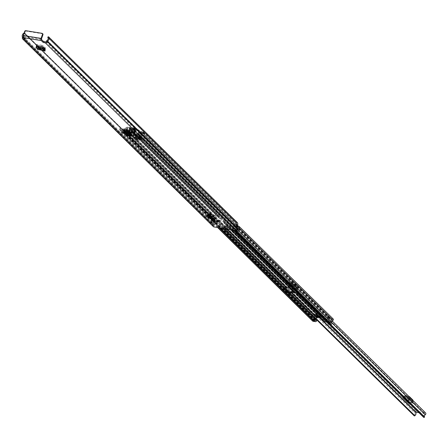 <?xml version="1.0" encoding="UTF-8"?>
<svg xmlns="http://www.w3.org/2000/svg" width="448" height="448" viewBox="0 0 448 448"><rect width="100%" height="100%" fill="white"/><g stroke="black" fill="none" stroke-linecap="round" stroke-linejoin="round"><path stroke-width="0.34" stroke-dasharray="2.24 1.68" d="M130.962 134.898A1.058 0.302 19 0 1 129.954 134.557A1.058 0.302 19 0 1 129.534 134.131A1.058 0.302 19 0 1 130.099 134.053A1.058 0.302 19 0 1 131.113 134.394A1.058 0.302 19 0 1 131.533 134.82A1.058 0.302 19 0 1 130.962 134.898M129.287 135.279A1.058 0.302 19 0 1 129.203 135.089A1.058 0.302 19 0 1 129.769 135.01A1.058 0.302 19 0 1 130.754 135.341M37.268 46.654L38.763 48.126L45.293 49.185M213.97 219.083L213.22 218.977L213.214 219.811L214.351 219.738L211.327 216.759M209.21 215.785L212.307 218.831L215.466 219.111L216.199 218.114L215.578 218.814M206.595 215.818L208.578 217.773L210.739 218.12L209.054 216.462M43.131 50.484A1.058 0.302 19 0 1 43.047 50.294A1.058 0.302 19 0 1 43.613 50.215A1.058 0.302 19 0 1 44.598 50.546M124.712 131.656L126.213 133.129L131.449 133.98M44.806 50.103A1.058 0.302 19 0 1 43.798 49.762A1.058 0.302 19 0 1 43.378 49.336A1.058 0.302 19 0 1 43.943 49.258A1.058 0.302 19 0 1 44.951 49.599A1.058 0.302 19 0 1 45.377 50.025A1.058 0.302 19 0 1 44.806 50.103M211.176 213.847A1.058 0.302 19 0 1 210.168 213.506A1.058 0.302 19 0 1 209.748 213.08A1.058 0.302 19 0 1 210.314 213.002A1.058 0.302 19 0 1 211.327 213.343A1.058 0.302 19 0 1 211.747 213.769A1.058 0.302 19 0 1 211.176 213.847M218.159 220.718A1.058 0.302 19 0 1 217.151 220.377A1.058 0.302 19 0 1 216.731 219.951A1.058 0.302 19 0 1 217.297 219.873A1.058 0.302 19 0 1 218.305 220.214A1.058 0.302 19 0 1 218.73 220.64A1.058 0.302 19 0 1 218.159 220.718M123.922 130.514L124.124 129.791L124.986 130.642M126.274 131.908L126.543 132.171A1.058 0.521 99.2 0 0 126.381 132.087A1.058 0.521 99.2 0 0 125.821 132.597L125.322 133.543L130.452 134.282M127.792 131.096L128.072 130.088L129.36 130.642L131.779 133.022L126.543 132.171M128.072 130.088L124.578 129.522L124.298 130.53M124.124 129.791L124.578 129.522L124.124 129.791M36.473 45.511L36.674 44.783L37.537 45.634M38.825 46.906L39.094 47.163A1.058 0.521 99.2 0 0 38.931 47.079A1.058 0.521 99.2 0 0 38.371 47.594L37.873 48.535L44.296 49.487M41.636 46.301L41.916 45.293L43.204 45.847L45.623 48.227L39.094 47.163M41.916 45.293L37.128 44.514L36.854 45.522M36.674 44.783L37.128 44.514L36.674 44.783M207.833 215.006L209.02 215.197L207.833 215.006L209.754 217.14L211.002 217.151L209.815 216.961M209.02 215.197L211.002 217.151M213.046 218.075A1.058 0.868 -45.5 0 0 212.638 217.874L209.541 214.827L213.92 215.874L213.612 216.877M215.012 218.26L216.199 218.114L213.92 215.874M41.58 39.609L23.766 36.719L25.407 38.332L25.077 39.29M23.643 34.451A2.033 1.669 134.5 0 1 24.59 33.729L24.825 33.326L213.483 219.01L213.259 219.402A2.033 1.669 134.5 0 0 211.82 221.659L210.918 221.542L212.901 223.496A1.467 1.204 134.5 0 1 215.068 222.365L216.535 223.294L215.914 224.146L214.446 223.21A0.409 0.336 -45.5 0 0 213.836 223.647A2.033 1.669 -45.5 0 0 213.998 224.19A1.467 1.204 134.5 0 1 214.043 225.187L213.987 225.35A0.61 0.498 -45.5 0 0 214.323 225.988L236.326 229.555A0.61 0.498 -45.5 0 0 237.042 229.09L237.098 228.928A1.467 1.204 134.5 0 1 237.782 228.054A2.033 1.669 -45.5 0 0 238.286 227.612A0.409 0.336 -45.5 0 0 238.022 227.035L236.102 227.422L236.096 226.47L238.017 226.089A1.467 1.204 134.5 0 1 239.053 226.358M24.858 39.077L25.038 38.545L24.175 38.405M25.038 38.545L25.407 38.332M239.254 227.769L239.221 227.763A1.467 1.204 134.5 0 1 239.221 227.763L237.233 225.809L236.298 225.658A0.409 0.336 -45.5 0 0 236.04 225.081L234.119 225.467L236.102 227.422M234.119 225.467L234.114 224.515L236.034 224.134A1.467 1.204 134.5 0 1 237.261 225.753M212.901 223.496L212.867 223.49A3.091 2.537 -45.5 0 0 213.125 224.762A0.409 0.336 134.5 0 1 213.136 225.042L213.08 225.204A1.669 1.372 -45.5 0 0 213.343 226.621M210.918 221.542A1.467 1.204 134.5 0 1 213.086 220.41L214.553 221.346L213.931 222.191L212.458 221.256A0.409 0.336 -45.5 0 0 211.854 221.693L213.836 223.647M23.346 37.57L23.363 37.52A1.467 1.204 -45.5 0 0 23.318 36.523A2.033 1.669 134.5 0 1 23.156 35.974M238.286 227.612L236.264 225.63A2.033 1.669 134.5 0 0 236.454 223.171L236.505 222.746L47.846 37.066M211.82 221.659L210.846 221.502A3.091 2.537 134.5 0 1 212.733 218.669A0.61 0.498 134.5 0 1 213.461 218.921L24.802 33.242A0.61 0.498 -45.5 0 0 24.158 32.945M210.846 221.502L212.867 223.49M47.925 36.988L236.583 222.673A0.61 0.498 134.5 0 1 237.289 222.561M23.766 36.719A0.61 0.302 -80.8 0 1 23.71 35.924L41.524 38.814M24.724 31.298L25.155 31.724L23.71 35.924M25.155 31.724A0.812 0.666 134.5 0 1 26.107 31.102L25.682 30.677M42.095 33.342L42.526 33.762L26.107 31.102M237.233 225.809A1.467 1.204 134.5 0 0 237.244 225.792L236.264 225.63M234.114 224.515L236.096 226.47M213.931 222.191L215.914 224.146M214.553 221.346L216.535 223.294M215.779 219.016L215.482 219.066M210.123 215.936L213.696 216.658M213.696 218.814L213.282 218.758M215.863 218.792L215.454 219.061L215.863 218.792M211.109 216.765L213.242 218.87A1.058 0.868 -45.5 0 0 213.22 218.344M213.64 216.608L210.19 215.712M209.541 214.827A1.058 0.868 134.5 0 1 210.151 215.824L210.297 215.964M212.307 218.831L212.363 220.528M213.063 220.78L213.214 219.811L210.179 216.782M211.098 217.75L214.11 220.713L214.822 219.918L214.351 219.738L214.004 220.718M214.094 220.696L214.458 221.172M207.766 215.186L209.754 217.14M209.905 218.114L210.739 218.12M208.578 217.773L208.466 218.103M44.727 48.625L44.906 48.653A1.058 0.521 -80.8 0 1 45.461 48.138A1.058 0.521 -80.8 0 1 45.623 48.227M38.763 48.126L38.326 47.695M36.126 47.65L36.361 46.626L43.047 47.858M36.557 47.852L36.842 46.85L36.557 47.852M43.114 47.908L36.893 46.9L37.873 48.535L44.374 49.594M37.486 49.42L37.873 48.535M38.046 49.515L38.718 48.227M130.883 133.42L131.062 133.448A1.058 0.521 -80.8 0 1 131.617 132.933A1.058 0.521 -80.8 0 1 131.779 133.022M126.213 133.129L125.776 132.703M123.575 132.658L123.805 131.634L129.203 132.653M124.006 132.854L124.286 131.852L124.006 132.854M129.27 132.709L124.342 131.908L125.322 133.543L130.53 134.389M124.93 134.428L125.322 133.543M125.496 134.518L126.168 133.235M414.064 415.66L414.086 415.246A1.73 1.422 -45.5 0 0 414.921 413.05A1.26 1.036 134.5 0 1 416.377 411.258L425.107 412.675A1.26 1.036 134.5 0 1 425.6 412.916M224.722 226.862L223.938 227.063L225.59 228.687L226.38 228.491L224.722 226.862A0.812 0.666 -45.5 0 0 225.411 226.111L225.445 225.921A1.26 1.036 134.5 0 1 226.957 224.829L235.687 226.246A1.26 1.036 134.5 0 1 236.326 227.685L236.23 227.864A0.812 0.666 134.5 0 0 236.359 228.749L236.93 229.169L236.264 229.992L235.693 229.572A1.904 1.562 134.5 0 1 235.553 229.449A1.904 1.562 134.5 0 1 235.379 227.534L237.031 229.163L237.983 229.314L236.326 227.685M402.858 396.301L403.67 397.102L403.206 397.348L407.921 398.115A2.033 1.002 -80.8 0 1 407.551 398.188A2.033 1.002 -80.8 0 1 407.243 398.026L413.151 403.838A2.033 1.002 -80.8 0 1 412.765 402.881L412.664 402.08L407.574 397.068L402.858 396.301A0.974 0.482 99.2 0 0 403.004 396.379A0.974 0.482 99.2 0 0 403.183 396.346L407.898 397.107A0.974 0.482 -80.8 0 1 407.719 397.146A0.974 0.482 -80.8 0 1 407.574 397.068M408.033 401.974L407.949 401.313L403.67 397.102L404.314 396.777L409.03 397.544L407.921 398.115M412.462 400.893L407.747 400.131L407.949 401.313L408.766 402.114L413.482 402.881L412.664 402.08L412.462 400.893L409.091 397.578M287.28 282.548L288.092 283.349L287.633 283.601L292.348 284.362A2.033 1.002 -80.8 0 1 291.973 284.441A2.033 1.002 -80.8 0 1 291.665 284.273L297.573 290.086A2.033 1.002 -80.8 0 1 297.192 289.134L297.091 288.327L291.995 283.315L287.28 282.548A0.974 0.482 99.2 0 0 287.431 282.632A0.974 0.482 99.2 0 0 287.605 282.593L292.32 283.36A0.974 0.482 -80.8 0 1 292.146 283.394A0.974 0.482 -80.8 0 1 291.995 283.315M297.192 289.134L292.477 288.366L292.376 287.566L288.092 283.349L288.742 283.03L293.457 283.791L292.348 284.362M296.89 287.146L292.174 286.378L292.376 287.566L293.188 288.366L297.903 289.128L297.091 288.327L296.89 287.146L293.518 283.825M418.914 412.681L424.777 413.633L424.799 413.963A2.789 2.29 -45.5 0 0 423.517 417.144L235.833 232.422A2.789 2.29 -45.5 0 1 237.115 229.242L424.799 413.963M226.391 226.072L228.043 227.702A1.904 1.562 -45.5 0 1 226.436 229.426L224.784 227.797A1.904 1.562 -45.5 0 0 226.391 226.072L226.626 225.786L235.357 227.203L235.379 227.534M291.665 284.273L286.95 283.506L292.858 289.324L297.573 290.086M284.754 288.394L226.38 230.938A0.61 0.498 134.5 0 0 227.203 231.022A2.789 2.29 -45.5 0 0 228.127 227.786L227.097 227.55L228.127 227.786L289.229 287.924M237.882 229.494A0.812 0.666 134.5 0 0 238.011 230.378L238.582 230.798L237.922 231.616L237.35 231.196A1.904 1.562 134.5 0 1 237.205 231.078A1.904 1.562 134.5 0 1 237.031 229.163L238.067 229.398L236.23 227.864M226.38 230.938L226.402 230.524A1.73 1.422 -45.5 0 0 227.237 228.329A1.26 1.036 134.5 0 1 227.181 227.629M238.067 229.398A1.26 1.036 134.5 0 1 237.558 230.003A1.73 1.422 -45.5 0 0 236.874 232.226L236.622 232.602A0.61 0.498 134.5 0 1 235.833 232.422M223.938 227.063L223.994 227.998L224.784 227.797M225.445 225.921L227.069 227.741L225.411 226.111M238.582 230.798L236.93 229.169M237.922 231.616L236.264 229.992M226.38 228.491A0.812 0.666 -45.5 0 0 227.069 227.741M226.436 229.426L225.646 229.628L223.994 227.998M225.59 228.687L225.646 229.628M407.714 397.589A1.019 0.291 19 0 1 407.624 397.404A1.019 0.291 19 0 1 408.419 397.376A1.019 0.291 19 0 1 409.461 397.874L409.791 398.199A1.019 0.291 19 0 1 409.881 398.39A1.019 0.291 19 0 1 409.08 398.412A1.019 0.291 19 0 1 408.044 397.919L407.714 397.589L407.383 398.546A1.019 0.291 19 0 1 407.294 398.362A1.019 0.291 19 0 1 408.089 398.334A1.019 0.291 19 0 1 409.13 398.832L409.461 399.157A1.019 0.291 19 0 1 409.55 399.347A1.019 0.291 19 0 1 408.75 399.37A1.019 0.291 19 0 1 407.714 398.877L407.383 398.546M408.957 396.542A1.467 0.722 99.2 0 0 408.934 396.553L404.219 395.786L403.183 396.346M404.219 395.786A1.467 0.722 -80.8 0 1 404.488 395.735A1.467 0.722 -80.8 0 1 404.706 395.853L409.422 396.62M412.793 399.935L408.078 399.174L404.706 395.853M408.078 399.174A1.467 0.722 -80.8 0 1 408.358 399.857L413.073 400.624A1.467 0.722 99.2 0 0 413.067 400.579M413.482 402.881A0.974 0.482 -80.8 0 1 413.297 402.422L408.582 401.654L408.358 399.857M408.582 401.654A0.974 0.482 99.2 0 0 408.766 402.114M407.747 400.131L404.376 396.81M413.297 402.422L413.073 400.624M408.934 396.553L407.898 397.107M286.95 283.506A2.033 1.002 99.2 0 0 287.258 283.674A2.033 1.002 99.2 0 0 287.633 283.601M292.477 288.366A2.033 1.002 99.2 0 0 292.858 289.324M292.135 283.842A1.019 0.291 19 0 1 292.051 283.651A1.019 0.291 19 0 1 292.846 283.629A1.019 0.291 19 0 1 293.882 284.122L294.213 284.452A1.019 0.291 19 0 1 294.302 284.637A1.019 0.291 19 0 1 293.507 284.665A1.019 0.291 19 0 1 292.466 284.166L292.135 283.842L291.805 284.799A1.019 0.291 19 0 1 291.721 284.609A1.019 0.291 19 0 1 292.516 284.586A1.019 0.291 19 0 1 293.552 285.079L293.882 285.41A1.019 0.291 19 0 1 293.972 285.594A1.019 0.291 19 0 1 293.177 285.622A1.019 0.291 19 0 1 292.141 285.124L291.805 284.799M297.903 289.128A0.974 0.482 -80.8 0 1 297.718 288.669L297.494 286.871A1.467 0.722 99.2 0 0 297.22 286.188L293.849 282.867A1.467 0.722 99.2 0 0 293.625 282.75A1.467 0.722 99.2 0 0 293.356 282.8L288.641 282.038L287.605 282.593M288.641 282.038A1.467 0.722 -80.8 0 1 288.91 281.982A1.467 0.722 -80.8 0 1 289.134 282.106L293.849 282.867M297.22 286.188L292.505 285.421L289.134 282.106M292.505 285.421A1.467 0.722 -80.8 0 1 292.779 286.11L297.494 286.871M297.718 288.669L293.003 287.907L292.779 286.11M293.003 287.907A0.974 0.482 99.2 0 0 293.188 288.366M292.174 286.378L288.803 283.063M293.356 282.8L292.32 283.36M317.374 315.067A1.221 0.353 -161 0 0 316.719 315.157A1.221 0.353 -161 0 0 317.206 315.65A1.221 0.353 -161 0 0 318.371 316.042A1.221 0.353 -161 0 0 319.026 315.952A1.221 0.353 -161 0 0 318.539 315.465A1.221 0.353 -161 0 0 317.374 315.067M294.941 292.074L296.066 292.258A1.26 1.036 134.5 0 1 296.716 292.712L297.366 293.961A0.364 0.302 -45.5 0 0 297.556 294.095L297.954 293.955L293.485 289.554L292.594 289.206A0.364 0.302 134.5 0 1 292.404 289.072L291.754 287.829A1.26 1.036 -45.5 0 0 291.105 287.37L286.63 286.647A1.26 1.036 -45.5 0 0 285.751 286.854L284.357 287.767A0.364 0.302 134.5 0 1 284.099 287.829L283.651 287.857L284.346 288.596M218.988 220.074L223.462 220.797A1.26 1.036 134.5 0 1 224.112 221.256L224.762 222.499A0.364 0.302 -45.5 0 0 224.952 222.634L225.35 222.494L220.881 218.098L219.99 217.75A0.364 0.302 134.5 0 1 219.8 217.616L219.15 216.373A1.26 1.036 -45.5 0 0 218.495 215.914L214.026 215.186A1.26 1.036 -45.5 0 0 213.147 215.398L211.753 216.311A0.364 0.302 134.5 0 1 211.495 216.373L211.098 216.513L215.566 220.909L216.457 221.256A0.364 0.302 -45.5 0 0 216.714 221.194L218.109 220.282A1.26 1.036 134.5 0 1 218.988 220.074L286.63 286.647M326.799 320.83L327.706 317.307L329.823 319.39L328.916 322.913L326.799 320.83L324.705 320.572L323.086 319.222A0.364 0.302 134.5 0 1 322.902 319.088L322.246 317.845A1.26 1.036 -45.5 0 0 321.597 317.386L317.128 316.658A1.26 1.036 -45.5 0 0 316.243 316.87L314.849 317.783A0.364 0.302 134.5 0 1 314.597 317.845L315.045 318.528M216.339 221.239L216.182 222.068A1.26 1.036 -45.5 0 0 217.062 221.855L218.456 220.942A0.364 0.302 134.5 0 1 218.714 220.881L223.182 221.609A0.364 0.302 134.5 0 1 223.373 221.743L224.022 222.986L291.665 289.559L291.01 288.316A0.364 0.302 -45.5 0 0 290.825 288.182L290.08 288.058M296.626 294.442L322.157 319.57L321.507 318.326A0.364 0.302 -45.5 0 0 321.317 318.192L320.578 318.074M315.622 319.099L314.294 318.881L314.059 319.698M312.698 321.126A0.935 0.767 134.5 0 1 312.978 319.777A1.994 1.635 -45.5 0 0 313.841 317.268A0.935 0.767 134.5 0 1 314.916 315.924L316.226 316.137A0.935 0.767 134.5 0 1 316.288 317.682A1.686 1.389 -45.5 0 0 315.538 319.866A0.935 0.767 134.5 0 1 315.571 320.505L313.533 318.786L314.328 318.914M123.939 129.584A0.409 0.336 -45.5 0 0 123.766 129.063L125.255 130.525A0.409 0.336 134.5 0 1 125.429 131.051L123.939 129.584A1.686 1.389 -45.5 0 0 123.799 131.152A0.935 0.767 134.5 0 1 123.833 131.796L123.855 132.149L126.33 132.552A0.364 0.302 -45.5 0 0 126.588 132.49L127.238 132.065M314.53 321.098L314.664 320.712L122.926 131.998L121.598 131.718A2.89 2.374 -45.5 0 0 122.959 129.903A2.582 2.122 -45.5 0 0 123.06 131.645L122.998 131.858A1.058 0.868 -45.5 0 0 123.581 132.961L126.05 133.364A1.26 1.036 -45.5 0 0 126.935 133.151L128.251 132.289M216.059 222.046L210.823 217.319L211.215 217.179A1.26 1.036 134.5 0 0 211.988 217.034M128.621 131.359A1.26 1.036 134.5 0 1 128.862 131.365L133.336 132.093A1.26 1.036 134.5 0 1 133.986 132.552L134.635 133.795A0.364 0.302 -45.5 0 0 134.826 133.93L137.301 134.333L137.553 134.025A0.935 0.767 134.5 0 1 138.001 133.459A1.686 1.389 -45.5 0 0 138.902 132.009L140.392 133.476A0.409 0.336 134.5 0 1 140.885 133.062L139.401 131.594A0.409 0.336 -45.5 0 0 138.902 132.009M326.866 320.947L328.983 323.03L329.291 322.734A0.935 0.767 134.5 0 1 329.739 322.168A1.686 1.389 -45.5 0 0 330.49 319.984A0.935 0.767 134.5 0 1 331.554 318.623L332.864 318.836L142.615 131.594L141.305 131.382A0.935 0.767 -45.5 0 0 140.241 132.742A1.686 1.389 134.5 0 1 140.392 133.476M129.825 132.378L133.056 132.905A0.364 0.302 134.5 0 1 133.246 133.039L133.896 134.282A1.26 1.036 -45.5 0 0 134.546 134.742L219.71 218.557L220.601 218.91L225.07 223.306L224.672 223.446L231.039 229.712M134.546 134.742L137.021 135.139A1.058 0.868 -45.5 0 0 138.258 134.333L138.342 134.126A2.582 2.122 -45.5 0 0 139.569 132.597L139.569 132.597A2.89 2.374 -45.5 0 0 139.602 134.641L138.23 134.484L137.95 135.29L234.444 230.261M224.022 222.986A1.26 1.036 -45.5 0 0 224.672 223.446M137.043 138.802L136.293 138.678L134.652 137.066L139.126 137.794L140.762 139.406L137.043 138.802L136.847 139.692A1.098 0.543 -80.8 0 1 136.769 139.597A1.098 0.543 -80.8 0 1 136.741 138.258L137.273 136.713L137.637 137.071L137.105 138.617L140.095 139.362M219.71 218.557A1.26 1.036 134.5 0 1 219.061 218.098L218.406 216.854A0.364 0.302 -45.5 0 0 218.221 216.72L213.746 215.998A0.364 0.302 -45.5 0 0 213.494 216.059L212.856 216.474M128.906 132.496L134.378 137.878L138.846 138.606L140.482 140.213L136.847 139.692M136.763 139.614L136.013 139.49L136.293 138.678L214.026 215.186M133.924 133.291L133.577 134.036A1.058 0.521 99.2 0 0 133.65 134.092L134.394 134.221L136.035 135.834L131.561 135.111L131.841 134.299L130.206 132.686L134.674 133.414L136.31 135.022L131.841 134.299L134.652 137.066L134.378 137.878L213.746 215.998M130.956 132.81L130.676 133.622A1.058 0.521 -80.8 0 1 130.609 133.554L129.926 133.498L130.206 132.686L128.862 131.365M133.056 132.905L134.394 134.221L134.674 133.414L133.336 132.093M140.011 139.283L139.731 140.095M140.078 139.098L140.61 137.553L140.246 137.194L139.714 138.74A1.098 0.543 99.2 0 0 139.737 140.078A1.098 0.543 99.2 0 0 139.815 140.174M218.221 216.72L140.482 140.213L140.762 139.406L218.495 215.914M125.429 131.051A1.686 1.389 134.5 0 1 126.039 130.435A0.935 0.767 -45.5 0 0 125.978 128.895L124.667 128.682A0.935 0.767 -45.5 0 0 123.592 130.021A1.994 1.635 134.5 0 1 123.693 130.273A1.994 1.635 134.5 0 1 123.323 131.964L121.834 130.497A1.994 1.635 -45.5 0 1 121.24 131.062L312.978 319.777M125.255 130.525L124.93 130.474A2.582 2.122 134.5 0 1 125.698 129.769L124.342 129.55A2.89 2.374 134.5 0 1 124.566 130.413L121.716 129.954L120.226 128.486A0.409 0.336 -45.5 0 0 119.75 128.8L119.689 128.985A1.221 1.002 -45.5 0 0 120.355 130.256L121.834 130.497M137.95 135.29L139.272 135.509A0.935 0.767 134.5 0 0 140.347 134.165A1.994 1.635 -45.5 0 1 140.19 133.476L141.68 134.943A1.994 1.635 134.5 0 1 142.453 133.314A1.994 1.635 134.5 0 1 142.699 133.123A0.935 0.767 -45.5 0 0 142.615 131.594M140.19 133.476L141.663 133.717A1.221 1.002 -45.5 0 0 143.091 132.782L143.153 132.597A0.409 0.336 -45.5 0 0 142.934 132.171L144.424 133.638L141.574 133.174A2.89 2.374 134.5 0 1 142.341 132.468L140.98 132.25A2.582 2.122 134.5 0 1 141.21 133.118L140.885 133.062M313.253 319.598A1.019 0.834 -45.5 0 0 314.412 318.898L315.896 315.465A1.098 0.902 -45.5 0 0 315.896 314.63L314.961 313.936L317.078 316.019L316.764 316.226L317.274 317.352L315.65 320.869M317.078 316.019L318.013 316.714A1.098 0.902 134.5 0 1 318.013 317.548L316.915 320.085M313.533 318.786L315.157 315.269L314.647 314.143L316.764 316.226M314.294 318.881L314.02 319.693M326.066 320.818L325.976 321.076A1.019 0.834 -45.5 0 1 326.01 320.779L326.917 317.251L329.034 319.334L328.126 322.862A1.019 0.834 134.5 0 0 328.311 323.646M326.351 321.72L326.189 321.563A1.019 0.834 -45.5 0 1 325.976 321.076L325.786 321.63M326.189 321.563A1.019 0.834 -45.5 0 0 326.586 321.759M326.032 320.785L325.752 321.597M122.926 131.998L122.646 132.81L219.145 227.78M122.646 132.81L121.324 132.597A0.935 0.767 134.5 0 1 121.24 131.062M123.766 129.063L120.226 128.486M122.959 129.903L124.449 131.37L122.959 129.903M142.934 132.171L139.401 131.594M138.23 134.484L329.969 323.193L329.689 324.005M329.409 323.73A1.058 0.868 -45.5 0 0 329.997 323.042L330.081 322.834A2.582 2.122 -45.5 0 0 331.229 319.497L332.59 319.715A2.89 2.374 -45.5 0 0 331.341 323.35L329.969 323.193M314.664 320.712L313.337 320.426A2.89 2.374 -45.5 0 0 314.591 316.792L315.946 317.016A2.582 2.122 -45.5 0 0 314.798 320.354L314.737 320.566A1.058 0.868 -45.5 0 0 314.905 321.468M124.566 130.413A2.89 2.374 134.5 0 1 124.449 131.37A2.582 2.122 134.5 0 1 124.93 130.474L124.566 130.413M139.569 132.597L141.058 134.064A2.89 2.374 134.5 0 1 141.574 133.174L141.21 133.118A2.582 2.122 -45.5 0 1 141.058 134.064L139.569 132.597M324.705 320.572L324.425 321.384M329.823 319.39L327.706 317.307M329.034 319.334A1.098 0.902 134.5 0 1 329.577 318.59L330.87 318.259L331.016 318.539L329.924 319.25M330.87 318.259L328.754 316.176L327.46 316.506A1.098 0.902 -45.5 0 0 326.917 317.251M328.754 316.176L331.016 318.539M327.807 317.167L328.899 316.456M327.813 316.277L329.93 318.36M314.961 313.936L314.647 314.143M317.85 316.4L315.734 314.317M144.424 133.638A0.409 0.336 134.5 0 1 144.642 134.064L143.153 132.597M141.68 134.943L143.153 135.178A1.221 1.002 -45.5 0 0 144.581 134.243L144.642 134.064M119.75 128.8L121.178 130.446A1.221 1.002 -45.5 0 0 121.845 131.723L123.323 131.964M121.24 130.262A0.409 0.336 134.5 0 1 121.716 129.954M138.846 138.606L139.126 137.794L136.31 135.022L136.035 135.834L138.846 138.606M140.246 137.194L137.273 136.713M140.61 137.553L137.637 137.071M131.006 132.658L133.974 133.14L131.006 132.658L132.031 129.679L134.999 130.161L133.974 133.14M132.031 129.679L132.395 130.038L131.37 133.017A1.058 0.521 -80.8 0 1 130.771 133.638A1.058 0.521 -80.8 0 1 130.682 133.605M133.65 134.092A1.058 0.521 99.2 0 0 133.739 134.12A1.058 0.521 99.2 0 0 134.338 133.498L135.363 130.519L134.999 130.161M132.395 130.038L135.363 130.519M136.416 135.486L135.128 134.792L136.931 135.414L136.416 135.486M135.262 135.828L134.747 135.895L136.035 136.59L136.55 136.522L135.262 135.828M136.942 135.016A1.63 0.465 19 0 1 135.391 134.49A1.63 0.465 19 0 1 134.747 133.834A1.63 0.465 19 0 1 135.621 133.717A1.63 0.465 19 0 1 137.172 134.243A1.63 0.465 19 0 1 137.822 134.898A1.63 0.465 19 0 1 136.942 135.016M136.69 135.755A1.63 0.465 19 0 1 135.139 135.229A1.63 0.465 19 0 1 134.49 134.574A1.63 0.465 19 0 1 135.369 134.45A1.63 0.465 19 0 1 136.92 134.982A1.63 0.465 19 0 1 137.57 135.632A1.63 0.465 19 0 1 136.69 135.755M132.126 128.414L130.962 131.163L132.384 128.526L131.382 131.438L131.124 131.326M134.91 128.682L135.425 128.901L134.142 132.63L133.756 132.042L134.764 128.638L133.756 132.042M138.97 130.127L134.641 128.279L127.243 127.081L125.698 127.971L128.128 130.077L140.706 132.121L138.97 130.127L137.446 134.546L139.182 136.539L140.706 132.121M134.641 128.279L133.426 131.813L134.294 133.162L137.446 134.546M130.917 128.083L130.077 131.158L130.659 127.971L129.914 130.995M126.381 131.37L127.652 127.658L126.678 130.917M128.218 131.454L130.306 133.504L128.352 134.786L126.095 134.282L124.174 132.395L125.541 131.186M133.532 129.802L132.535 132.709M135.638 130.004L134.803 133.078L135.638 130.004L134.378 132.804L134.635 132.916M130.217 129.259L129.214 132.171L130.217 129.259L130.474 129.371L129.472 132.283L129.214 132.171M132.322 129.466L131.482 132.541L132.322 129.466L131.062 132.266L131.32 132.378M128.419 131.387L129.556 128.61L128.408 131.303M134.977 129.354L134.142 132.429L134.719 129.242L133.974 132.266M134.294 133.162L137.435 136.259L136.522 134.512L133.795 131.83L134.204 132.619L135.425 128.901M130.962 131.163L133.465 131.499L133.05 131.096L126.834 130.088L129.657 130.883M131.051 131.113L131.964 128.251M125.742 130.878L126.834 130.088M126.694 130.894L127.848 127.54M130.077 131.158L127.574 130.816L127.876 131.113M129.987 131.208L131.079 128.246M126.364 131.41L127.652 127.658L127.932 127.803L126.846 130.945M137.435 136.259L139.182 136.539M141.652 140.106L142.475 138.902L141.994 137.402L135.705 136.382L133.465 134.686L134.148 134.562L131.253 131.712L130.62 133.554L133.515 136.405L132.832 136.528L136.763 139.311L142.089 140.045L140.347 137.743L139.104 137.312L136.522 134.512M136.209 134.462L136.842 132.619L139.737 135.47L140.986 135.906L141.826 137.239L141.193 139.082M131.253 131.712L136.842 132.619M130.306 133.504L133.577 134.036M134.803 133.078L132.787 132.821M134.714 133.134L135.806 130.166M132.367 132.546L134.378 132.804M132.457 132.496L133.37 129.64M131.482 132.541L129.472 132.283M131.393 132.591L132.485 129.629M129.046 132.009L131.062 132.266M129.142 131.958L130.049 129.097M134.142 132.429L128.554 131.522M134.047 132.479L135.145 129.517M129.556 128.61L128.811 131.628M128.481 131.303L129.388 128.447M135.447 129.024L132.384 128.526M133.795 131.83L131.382 131.438M132.054 128.201L134.764 128.638M133.655 131.869L133.465 131.499M133.426 131.813L133.05 131.096M127.949 127.534L130.659 127.971M127.243 130.491L126.834 130.76M130.99 128.302L127.932 127.803M127.277 131.012L127.574 130.816M135.716 130.222L133.79 129.909M133.459 129.584L135.38 129.898M132.395 129.685L130.474 129.371M130.144 129.046L132.065 129.36M135.05 129.573L129.814 128.722M129.483 128.397L134.719 129.242M128.514 131.309L133.717 132.154M133.666 136.769L135.352 137.995L136.399 138.169L135.24 137.026L133.666 136.769L134.305 134.926L135.873 135.184L137.032 136.326L135.985 136.153L134.305 134.926M139.782 137.766L138.208 137.508L139.367 138.65L140.414 138.818L139.782 137.766L140.414 135.923L141.047 136.976L140 136.808L138.841 135.666L140.414 135.923M133.913 133.302L130.995 132.826L134.277 133.661L133.913 133.302L134.915 130.39L135.279 130.749L131.998 129.92L134.915 130.39M128.352 134.786L125.21 131.69M142.089 140.045L142.475 138.902L136.293 137.9L135.705 136.382M136.293 137.9L136.763 139.311M135.537 136.22L134.904 138.062M130.995 132.826L131.998 129.92M131.359 133.185L132.362 130.278M134.277 133.661L135.279 130.749M138.208 137.508L138.841 135.666M139.367 138.65L140 136.808M140.414 138.818L141.047 136.976M135.352 137.995L135.985 136.153M136.399 138.169L137.032 136.326M135.24 137.026L135.873 135.184M45.646 41.888L236.326 229.555M23.643 38.321L214.323 225.988M236.034 224.134L238.017 226.089M212.458 221.256L214.446 223.21M23.318 36.523L213.998 224.19M24.59 33.729L213.248 219.408L24.601 33.723M23.363 37.52L214.043 225.187M24.018 38.382L213.987 225.35M47.796 37.492L236.454 223.171L47.79 37.486M47.107 40.382L237.782 228.054M46.418 41.261L237.098 228.928M46.362 41.423L237.042 229.09M24.074 32.984L212.733 218.669M22.445 37.094L213.125 224.762M22.456 37.374L213.136 225.042M22.4 37.531L213.08 225.204M236.04 225.081L238.022 227.035M213.086 220.41L215.068 222.365M212.369 216.065L212.649 215.331M209.037 216.546L212.128 219.587L213.069 219.626M214.262 220.886L215.034 220.17M210.134 216.782L213.214 219.811M43.204 45.847L42.924 46.855M38.371 47.594L43.501 48.423M44.923 50.058L38.399 49L38.013 48.468M129.36 130.642L129.08 131.65M125.821 132.597L129.657 133.218M131.079 134.854L125.849 134.002L125.462 133.47M226.957 224.829L416.377 411.258M235.687 226.246L425.107 412.675M409.293 403.211L413.151 403.838M407.243 398.026L403.385 397.398M235.357 227.203L424.777 413.633M226.626 225.786L289.862 288.025M293.787 291.883L320.359 318.041M227.237 228.329L414.921 413.05M226.402 230.524L414.086 415.246M236.874 232.226L330.21 324.089M237.558 230.003L332.153 323.103M227.203 231.022L285.202 288.103M289.621 292.454L315.694 318.114M293.154 291.782L319.726 317.934M329.795 324.022L236.79 232.484M236.622 232.602L329.274 323.792M315.252 318.41L289.145 292.718M226.307 230.787L413.986 415.503M238.011 230.378L236.359 228.749M237.35 231.196L235.693 229.572M412.765 402.881L408.206 402.142M407.826 400.322L412.541 401.083M408.957 397.561L404.242 396.794M409.461 397.874L409.13 398.832M408.044 397.919L407.714 398.877M409.791 398.199L409.461 399.157M292.253 286.569L296.968 287.336M293.384 283.808L288.669 283.041M293.882 284.122L293.552 285.079M292.466 284.166L292.141 285.124M294.213 284.452L293.882 285.41M223.462 220.797L291.105 287.37M291.598 291.53L317.128 316.658M296.066 292.258L321.597 317.386M223.182 221.609L290.825 288.182M218.714 220.881L227.018 229.057M296.033 293.306L321.317 318.192M216.457 221.256L284.099 287.829M289.066 292.712L314.597 317.845M123.855 132.149L315.594 320.863M126.33 132.552L211.495 216.373M123.581 132.961L220.074 227.931M126.05 133.364L211.215 217.179M216.182 222.068L222.55 228.334M224.952 222.634L292.594 289.206M134.826 133.93L219.99 217.75M137.301 134.333L329.039 323.042M297.556 294.095L323.086 319.222M137.021 135.139L233.514 230.115M216.714 221.194L284.357 287.767M289.318 292.656L314.849 317.783M218.109 220.282L285.751 286.854M290.713 291.743L316.243 316.87M224.762 222.499L292.404 289.072M297.366 293.961L322.902 319.088M224.112 221.256L291.754 287.829M296.716 292.712L322.246 317.845M217.062 221.855L223.86 228.547M218.456 220.942L226.638 228.995M223.373 221.743L291.01 288.316M295.977 293.199L321.507 318.326M211.254 216.138L126.588 132.49L211.753 216.311M127.982 131.578L213.147 215.398M219.061 218.098L133.896 134.282L134.635 133.795L219.8 217.616M218.406 216.854L133.246 133.039L133.986 132.552L219.15 216.373M128.436 132.345L213.494 216.059M123.592 130.021L313.841 317.268M142.699 133.123L239.098 227.998M140.347 134.165L237.586 229.869M318.013 317.548L315.896 315.465M315.37 319.838L314.412 318.898M317.274 317.352L315.157 315.269M313.667 318.702L315.79 320.785M326.01 320.779L328.126 322.862M121.324 132.597L217.818 227.567M124.667 128.682L314.916 315.924M126.039 130.435L316.288 317.682M125.978 128.895L316.226 316.137M123.799 131.152L315.538 319.866M123.833 131.796L315.571 320.505M123.766 131.981L315.504 320.69M139.272 135.509L235.771 230.479M141.305 131.382L331.554 318.623M140.241 132.742L330.49 319.984M138.001 133.459L329.739 322.168M137.553 134.025L329.291 322.734M137.491 134.204L329.23 322.918M121.604 131.785L313.342 320.494M121.598 131.718L313.337 320.426M124.342 129.55L314.591 316.792M124.387 129.489L314.636 316.736M125.698 129.702L315.946 316.949L125.714 129.713M125.698 129.769L315.946 317.016M123.06 131.645L314.798 320.354M123.06 131.673L314.798 320.382M122.998 131.858L314.737 320.566M139.602 134.641L331.341 323.35M139.552 134.697L331.29 323.406M142.341 132.468L332.59 319.715M142.335 132.401L332.584 319.648M140.98 132.25L331.229 319.497M141.025 132.188L331.274 319.435M138.342 134.126L330.081 322.834M138.32 134.148L330.058 322.857M138.258 134.333L329.997 323.042M323.21 319.239L322.93 320.051M314.474 317.822L314.194 318.634M323.467 319.351L323.187 320.158M314.384 317.878L314.126 318.629M327.46 316.506L329.577 318.59M318.013 316.714L315.896 314.63M315.157 315.118L317.274 317.201M141.663 133.717L143.153 135.178M143.091 132.782L144.581 134.243M119.689 128.985L121.178 130.446M120.355 130.256L121.845 131.723M139.714 138.74L136.741 138.258M131.37 133.017L134.338 133.498M220.108 217.767L219.828 218.579M211.098 217.162L211.378 216.35M224.795 223.462L225.07 222.656M225.35 222.494L225.07 223.306M220.601 218.91L220.881 218.098M211.098 216.513L210.823 217.319M215.286 221.715L215.566 220.909M283.702 288.618L283.982 287.812M292.712 289.229L292.432 290.035M297.511 294.599L297.679 294.112M293.205 290.366L293.485 289.554M297.954 293.955L297.674 294.762M283.707 287.969L283.483 288.607M138.751 129.993L137.228 134.417M124.163 132.294L125.681 127.876M125.698 127.971L124.174 132.395M140.89 132.014L139.367 136.433M126.095 134.282L127.613 129.858M128.128 130.077L126.61 134.501M133.627 132.16L134.938 128.369M126.028 130.609L127.243 127.081M127.047 127.086L125.776 130.771M139.737 135.47L139.104 137.312M140.442 135.654L139.81 137.497M140.347 137.743L140.986 135.906M142.442 138.667L142.022 139.894M136.909 138.886L141.798 139.675M135.733 138.874L136.153 137.648M133.465 134.686L132.832 136.528M132.978 136.388L133.61 134.546M133.515 136.405L134.148 134.562M139.994 135.582L139.362 137.424M134.058 134.618L133.426 136.461M129.203 135.089L129.534 134.131M43.047 50.294L43.378 49.336M209.418 214.038L209.748 213.08M216.401 220.909L216.731 219.951M236.326 225.159L238.314 227.114M23.402 38.203L214.082 225.87M25.15 39.441L25.48 38.483M237.065 224.403L142.979 131.774M24.685 33.034L213.349 218.714M209.955 215.034L211.036 216.098M216.283 218.305L216.003 219.038M213.102 219.772L210.017 216.737M218.4 221.598L218.73 220.64M211.417 214.726L211.747 213.769M38.931 47.079L42.616 47.678M43.988 47.902L45.461 48.138M36.305 45.606L36.585 44.598M44.419 49.622L37.912 48.569M45.046 50.982L45.377 50.025M126.381 132.087L128.772 132.474M130.144 132.698L131.617 132.933M123.754 130.614L124.029 129.606M130.575 134.417L125.362 133.571M131.202 135.778L131.533 134.82M226.464 231.062L284.732 288.411M289.111 292.718L315.23 318.422M235.939 232.596L328.636 323.831M236.18 226.486L332.27 321.065M235.435 227.242L424.861 413.672M237.205 231.078L235.553 229.449M237.95 230.328L236.298 228.698M403.525 397.538L407.551 398.188M407.624 397.404L407.294 398.362M409.881 398.39L409.55 399.347M409.03 397.544L404.314 396.777M408.862 396.446L404.488 395.735M403.004 396.379L407.719 397.146M287.258 283.674L291.973 284.441M292.051 283.651L291.721 284.609M294.302 284.637L293.972 285.594M293.457 283.791L288.742 283.03M293.625 282.75L288.91 281.982M287.431 282.632L292.146 283.394M316.719 315.157L316.439 315.969M224.812 222.561L292.449 289.134M297.416 294.022L322.946 319.15M223.955 221.043L291.592 287.616M296.559 292.499L322.09 317.626M224.179 223.199L230.748 229.662M223.322 221.676L290.965 288.249M295.932 293.138L321.462 318.265M134.68 133.857L219.845 217.678M133.823 132.334L218.988 216.154M134.053 134.495L219.218 218.316M133.196 132.972L218.361 216.793M120.96 132.412L217.599 227.528M126.342 129.074L316.59 316.316M123.794 132.121L315.532 320.83M121.587 131.779L313.326 320.488M123.166 132.759L219.828 227.892M142.352 132.412L332.601 319.654M314.367 317.839L314.087 318.651M319.026 315.952L318.746 316.764M328.938 323.008L326.822 320.925M119.879 130.021L121.369 131.488M123.922 129.142L125.412 130.603M143.091 132.25L144.581 133.717M133.739 134.12L130.771 133.638M225.12 223.418L225.4 222.606M210.767 217.207L211.047 216.395M283.371 288.663L283.651 287.857M297.724 294.879L298.004 294.067M134.747 135.895L135.128 134.792M134.49 134.574L134.747 133.834M125.664 127.898L124.141 132.317M140.924 132.087L139.401 136.511M135.554 129.007L134.26 132.759M131.947 128.218L130.945 131.124M131.096 128.285L130.094 131.197M135.822 130.206L134.82 133.118M133.353 129.601L132.35 132.513M132.507 129.668L131.505 132.58M130.032 129.063L129.03 131.97M135.162 129.556L134.159 132.468M129.371 128.408L128.369 131.32M133.392 134.574L132.759 136.416M134.17 134.602L133.532 136.444M137.57 135.632L137.822 134.898M136.55 136.522L136.931 135.414"/><path stroke-width="0.67" d="M130.754 135.341A1.058 0.302 19 0 1 131.202 135.778A1.058 0.302 19 0 1 130.631 135.856A1.058 0.302 19 0 1 129.287 135.279M36.473 45.511L36.394 45.791L36.854 45.522L36.394 45.791L37.268 46.654M36.854 45.522L42.924 46.855L44.862 48.759L44.374 49.594L43.114 47.908L42.773 48.86L43.988 50.478L44.296 49.487M45.248 49.286L44.862 48.759L45.248 49.286L44.923 50.058L43.988 50.478L44.251 50.669L38.046 49.515M209.983 213.959A1.058 0.302 19 0 1 210.997 214.301A1.058 0.302 19 0 1 211.417 214.726A1.058 0.302 19 0 1 210.846 214.805A1.058 0.302 19 0 1 209.838 214.463A1.058 0.302 19 0 1 209.418 214.038A1.058 0.302 19 0 1 209.983 213.959M216.966 220.83A1.058 0.302 19 0 1 217.98 221.178A1.058 0.302 19 0 1 218.4 221.598A1.058 0.302 19 0 1 217.829 221.676A1.058 0.302 19 0 1 216.821 221.334A1.058 0.302 19 0 1 216.401 220.909A1.058 0.302 19 0 1 216.966 220.83M210.123 215.936L209.21 215.785L209.037 216.546L209.978 216.586L210.123 215.936L213.612 216.877L215.779 219.016L213.97 219.083M215.779 219.016L215.37 219.285L213.696 218.814M24.158 32.945A0.61 0.498 -45.5 0 0 24.074 32.984A3.091 2.537 134.5 0 0 22.445 37.094A0.409 0.336 -45.5 0 1 22.456 37.374L22.4 37.531A1.669 1.372 134.5 0 0 22.663 38.954A1.669 1.372 134.5 0 0 23.313 39.278L25.15 39.441L23.436 37.677A1.669 0.823 -80.8 0 1 23.279 35.498L24.724 31.298A0.812 0.666 -45.5 0 1 25.682 30.677L42.095 33.342A0.812 0.666 -45.5 0 1 42.414 33.499L42.846 33.919A0.812 0.666 134.5 0 1 42.969 34.614L42.543 34.188A0.812 0.666 -45.5 0 0 42.414 33.499M22.663 38.954L213.343 226.621A1.669 1.372 -45.5 0 0 213.993 226.946L235.995 230.513A1.669 1.372 -45.5 0 0 237.95 229.236L238.006 229.074A0.409 0.336 134.5 0 1 238.196 228.833A3.091 2.537 -45.5 0 0 239.254 227.769L237.238 225.786A3.091 2.537 134.5 0 0 237.401 222.667L48.737 36.988A3.091 2.537 134.5 0 1 47.516 41.166A0.409 0.336 -45.5 0 0 47.326 41.406L47.27 41.569A1.669 1.372 134.5 0 1 45.315 42.846L235.995 230.513M43.921 42.622L42.89 42.179L43.221 41.222L44.251 41.664L43.921 42.622L45.315 42.846M42.543 34.188L41.093 38.394A1.669 0.823 99.2 0 0 41.255 40.566L42.89 42.179M209.054 216.462L206.595 215.818L206.478 216.149L208.751 216.166M44.598 50.546A1.058 0.302 19 0 1 45.046 50.982A1.058 0.302 19 0 1 44.475 51.061A1.058 0.302 19 0 1 43.131 50.484M123.922 130.514L123.844 130.799L124.298 130.53L123.844 130.799L124.712 131.656M124.298 130.53L129.08 131.65L131.018 133.554L130.53 134.389L129.27 132.709L128.929 133.655L130.144 135.274L130.452 134.282M131.404 134.086L131.018 133.554L131.404 134.086L131.079 134.854L130.144 135.274L130.407 135.464L125.496 134.518M124.986 130.642L126.274 131.908M37.537 45.634L38.825 46.906M212.878 217.913L215.012 218.26M43.221 41.222L41.58 39.609A0.61 0.302 99.2 0 1 41.524 38.814L42.969 34.614M48.737 36.988A0.61 0.498 -45.5 0 0 47.925 36.988L47.796 37.492A2.033 1.669 134.5 0 1 47.107 40.382A1.467 1.204 -45.5 0 0 46.418 41.261L46.362 41.423A0.61 0.498 134.5 0 1 45.646 41.888L44.251 41.664M24.175 38.405L23.643 38.321A0.61 0.498 134.5 0 1 23.307 37.682L23.346 37.57M332.864 318.836A0.935 0.767 134.5 0 1 333.228 319.015L239.053 226.358A1.467 1.204 134.5 0 1 239.226 227.746M23.156 35.974A2.033 1.669 134.5 0 1 23.643 34.451M42.566 33.774A0.812 0.666 134.5 0 1 42.846 33.919M215.863 218.792L215.454 219.061M213.22 218.344A1.058 0.868 -45.5 0 0 213.046 218.075L211.036 216.098M215.034 220.17L215.236 220.455L214.458 221.172L212.29 219.033L211.098 217.75L211.82 216.966L215.236 220.455L211.82 216.966L211.327 216.759L211.081 217.734L209.278 217.493L212.363 220.528L214.004 220.718M214.822 219.918L214.351 219.738L214.822 219.918M212.29 219.033L213.063 218.316M213.063 220.78L209.983 217.75L210.134 216.782L211.82 216.966M209.278 217.493L209.037 216.546M206.478 216.149L208.466 218.103L209.905 218.114M42.773 48.86L36.126 47.65L42.756 48.854L43.114 47.908M43.047 47.858L36.725 46.564M36.495 47.589L36.126 47.65M37.744 49.61L36.557 47.852M128.929 133.655L123.575 132.658L128.912 133.655L129.27 132.709M129.203 132.653L124.174 131.572M123.939 132.597L123.575 132.658M125.188 134.618L124.006 132.854M403.385 397.398L402.528 397.258L408.436 403.071L409.293 403.211M315.694 318.114L414.887 415.738A2.789 2.29 -45.5 0 0 415.811 412.507L416.046 412.216L418.914 412.681M332.27 321.065L425.6 412.916A1.26 1.036 134.5 0 1 425.242 414.725A1.73 1.422 -45.5 0 0 424.553 416.942L424.306 417.323A0.61 0.498 134.5 0 1 423.517 417.144M414.887 415.738A0.61 0.498 134.5 0 1 414.064 415.66L315.252 318.41M402.528 397.258A2.033 1.002 99.2 0 0 402.836 397.426A2.033 1.002 99.2 0 0 403.178 397.365M408.05 402.119A2.033 1.002 99.2 0 0 408.436 403.071M413.067 400.579A1.467 0.722 99.2 0 0 412.793 399.935L409.422 396.62A1.467 0.722 99.2 0 0 409.203 396.502A1.467 0.722 99.2 0 0 408.957 396.542M317.094 315.879A1.221 0.353 -161 0 0 316.439 315.969A1.221 0.353 -161 0 0 316.926 316.456A1.221 0.353 -161 0 0 318.091 316.854A1.221 0.353 -161 0 0 318.746 316.764A1.221 0.353 -161 0 0 318.259 316.271A1.221 0.353 -161 0 0 317.094 315.879M284.346 288.596L288.17 292.365L289.066 292.712A0.364 0.302 -45.5 0 0 289.318 292.656L290.713 291.743A1.26 1.036 134.5 0 1 291.598 291.53L294.941 292.074M290.08 288.058L286.35 287.454A0.364 0.302 -45.5 0 0 286.098 287.515L284.704 288.428A1.26 1.036 134.5 0 1 283.819 288.641L283.427 288.781L287.896 293.177L288.17 292.365M288.943 292.695L288.786 293.524A1.26 1.036 -45.5 0 0 289.666 293.317L291.06 292.404A0.364 0.302 134.5 0 1 291.318 292.342L295.786 293.065A0.364 0.302 134.5 0 1 295.977 293.199L296.626 294.442A1.26 1.036 -45.5 0 0 297.276 294.902L322.806 320.029L324.425 321.384L326.586 321.759L328.759 323.854A1.058 0.868 -45.5 0 0 329.409 323.73M320.578 318.074L316.848 317.47A0.364 0.302 -45.5 0 0 316.59 317.531L315.196 318.444A1.26 1.036 134.5 0 1 314.317 318.651L315.347 319.906L313.253 319.598L315.314 321.67A1.058 0.868 -45.5 0 1 314.905 321.468L219.828 227.892M315.045 318.528L315.622 319.099L315.347 319.906M288.663 293.507L287.896 293.177M231.039 229.712L292.314 290.018L293.205 290.366L297.674 294.762L297.276 294.902M292.314 290.018A1.26 1.036 134.5 0 1 291.665 289.559M322.806 320.029A1.26 1.036 134.5 0 1 322.157 319.57M127.238 132.065L127.982 131.578A1.26 1.036 134.5 0 1 128.621 131.359M212.856 216.474L212.1 216.972A1.26 1.036 134.5 0 1 211.988 217.034M128.251 132.289L128.33 132.238A0.364 0.302 134.5 0 1 128.582 132.177L129.825 132.378M333.228 319.015A0.935 0.767 134.5 0 1 332.948 320.365A1.994 1.635 -45.5 0 0 332.086 322.874A0.935 0.767 134.5 0 1 331.01 324.218L329.689 324.005L234.444 230.261M316.915 320.085L316.529 320.981A1.019 0.834 134.5 0 1 315.37 321.681M314.53 321.098L314.384 321.518L313.062 321.306A0.935 0.767 134.5 0 1 312.698 321.126L217.599 227.528M219.145 227.78L314.384 321.518M328.703 323.842A1.019 0.834 134.5 0 1 328.311 323.646L326.351 321.72M126.678 130.917L126.381 131.37M125.541 131.186L126.028 130.609M126.846 130.945L126.694 131.398L127.277 131.012M127.876 131.113L128.218 131.454M41.255 40.566L23.436 37.677M23.313 39.278L213.993 226.946M23.307 37.682L24.018 38.382M47.516 41.166L238.196 228.833M47.326 41.406L238.006 229.074M47.27 41.569L237.95 229.236M24.707 39.502L24.858 39.077M41.093 38.394L23.279 35.498M210.297 215.964L211.109 216.765M211.277 217.946L212.05 217.23M43.501 48.423L44.727 48.625M44.923 50.058L44.537 49.526M42.235 48.642L42.465 47.617M40.914 48.306L41.143 47.281M36.551 47.6L36.781 46.575M37.486 49.42L43.988 50.478M129.657 133.218L130.883 133.42M131.079 134.854L130.693 134.322M128.391 133.437L128.621 132.412M127.07 133.101L127.305 132.076M123.995 132.602L124.23 131.578M124.93 134.428L130.144 135.274M289.862 288.025L293.787 291.883M320.359 318.041L416.046 412.216M330.21 324.089L424.553 416.942M332.153 323.103L425.242 414.725M285.202 288.103L289.621 292.454M289.229 287.924L293.154 291.782M319.726 317.934L415.811 412.507M424.474 417.206L329.795 324.022M329.274 323.792L424.306 417.323M289.145 292.718L284.754 288.394M227.018 229.057L286.35 287.454M291.318 292.342L316.848 317.47M288.786 293.524L314.317 318.651M220.074 227.931L315.314 321.67M222.55 228.334L283.819 288.641M233.514 230.115L328.759 323.854M223.86 228.547L284.704 288.428M289.666 293.317L315.196 318.444M226.638 228.995L286.098 287.515M291.06 292.404L316.59 317.531M211.254 216.138L212.1 216.972M127.982 131.578L128.436 132.345M128.582 132.177L128.906 132.496M239.098 227.998L332.948 320.365M237.586 229.869L332.086 322.874M316.529 320.981L315.37 319.838M217.818 227.567L313.062 321.306M235.771 230.479L331.01 324.218M297.399 294.924L297.511 294.599M48.686 36.926L237.35 222.611M214.581 221.273L215.354 220.556M211.792 216.938L214.794 219.895M42.616 47.678L43.988 47.902M36.03 47.578L36.26 46.553M128.772 132.474L130.144 132.698M123.48 132.586L123.71 131.561M284.732 288.411L289.111 292.718M315.23 318.422L414.148 415.783M328.636 323.831L423.623 417.318M402.836 397.426L403.525 397.538M409.203 396.502L408.862 396.446M230.748 229.662L291.822 289.772M296.789 294.661L322.319 319.788"/></g></svg>
